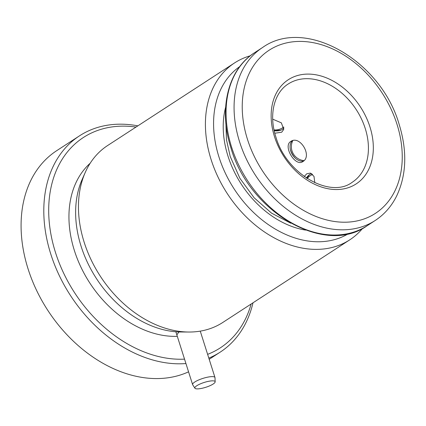 <?xml version="1.0" encoding="UTF-8"?>
<svg xmlns="http://www.w3.org/2000/svg" width="426" height="426" viewBox="0 0 426 426"><rect width="100%" height="100%" fill="white"/><g stroke="black" fill="none" stroke-linecap="round" stroke-linejoin="round"><path stroke-width="0.64" d="M281.203 130.047A14.66 8.323 15 0 1 274.046 130.015M283.913 127.986A11.726 6.662 15 0 1 282.433 129.403A11.726 6.662 15 0 1 280.132 130.415A11.726 6.662 15 0 1 274.206 130.75M272.699 119.158L281.352 122.848L283.748 129.429L281.677 132.214L274.802 133.231M295.25 158.126A14.66 9.952 60.6 0 1 290.356 149.457M303.647 160.959A11.726 7.966 60.6 0 1 294.856 157.748A11.726 7.966 60.6 0 1 290.473 149.984A11.726 7.966 60.6 0 1 292.279 140.793M302.881 161.56C295.479 167.327 282.587 146.022 290.766 141.485C299.845 134.786 312.695 156.102 302.881 161.56L302.588 161.736M307.029 178.435A14.66 7.785 104.4 0 1 309.622 174.543M306.427 178.036A11.726 6.225 104.4 0 1 308.648 175.304A11.726 6.225 104.4 0 1 309.654 174.522A11.726 6.225 104.4 0 1 311.773 173.691M304.233 176.513L306.757 173.776L310.416 173.089L313.989 176.359L314.798 182.733M290.766 141.485L291.059 141.304M213.16 384.028A10.629 2.545 162.4 0 0 215.162 381.818A10.629 2.545 162.4 0 0 208.144 381.398A10.629 2.545 162.4 0 0 196.844 385.7A10.629 2.545 162.4 0 0 194.943 388.23A10.629 2.545 162.4 0 0 202.504 388.187A10.629 2.545 162.4 0 0 213.16 384.028M215.162 381.818L215.008 377.702A11.726 2.812 162.4 0 0 214.976 377.521A11.726 2.812 162.4 0 0 206.908 377.314A11.726 2.812 162.4 0 0 194.794 381.989A11.726 2.812 162.4 0 0 192.616 384.614A11.726 2.812 162.4 0 0 192.696 384.779L194.943 388.23M362.606 228.389A105.552 77.42 -123.1 0 1 349.735 239.854A105.552 77.42 -123.1 0 1 211.142 159.691A105.552 77.42 -123.1 0 1 234.598 62.91L107.634 145.522A105.552 77.42 56.9 0 0 85.264 172.413L82.138 179.495A100.861 73.975 56.9 0 0 81.1 246.287A100.861 73.975 56.9 0 0 178.925 331.971L176.838 334.868M135.995 127.07A125.494 92.043 56.9 0 0 55.513 252.57A125.494 92.043 56.9 0 0 184.538 359.139M185.933 363.543A129.009 94.62 -123.1 0 1 50.806 254.152A129.009 94.62 -123.1 0 1 79.47 135.862A129.009 94.62 -123.1 0 1 137.864 125.851M79.47 135.862L56.754 150.644A129.009 94.62 56.9 0 0 28.084 268.934A129.009 94.62 56.9 0 0 188.558 371.829M239.801 66.547A99.689 73.118 56.9 0 0 218.985 157.056A99.689 73.118 56.9 0 0 348.516 233.624M234.598 62.91A105.552 77.42 -123.1 0 1 250.296 55.785M90.174 163.254A100.861 73.975 56.9 0 0 74.417 250.632A100.861 73.975 56.9 0 0 177.296 336.322M85.264 172.413A105.552 77.42 56.9 0 0 84.183 242.303A105.552 77.42 56.9 0 0 189.128 332.03A105.552 77.42 56.9 0 0 196.189 331.678A105.552 77.42 56.9 0 0 222.771 322.471L349.735 239.854M189.128 332.03L178.925 331.971M207.622 354.341A125.494 92.043 56.9 0 0 251.132 304.015M253.001 302.801A129.009 94.62 -123.1 0 1 220.199 352.132A129.009 94.62 -123.1 0 1 208.82 358.117M367.164 225.716C325.027 256.196 249.194 212.255 230.999 148.12C218.25 109.386 227.873 69.449 254.588 52.702A103.209 75.7 56.9 0 0 231.653 147.332A103.209 75.7 56.9 0 0 367.164 225.716L375.184 220.498A103.209 75.7 -123.1 0 1 239.673 142.114A103.209 75.7 -123.1 0 1 262.602 47.483C305.548 16.72 381.068 60.716 399.205 124.552C407.368 151.219 406.516 175.027 396.649 195.992C391.505 206.312 384.348 214.48 375.184 220.498M274.52 136.709A62.159 45.593 -123.1 0 1 303.988 74.294A62.159 45.593 -123.1 0 1 369.949 126.921A62.159 45.593 -123.1 0 1 340.48 189.341A62.159 45.593 -123.1 0 1 274.52 136.709M365.242 128.503A58.639 43.01 56.9 0 0 288.248 83.97C274.301 92.549 268.518 114.509 275.872 136.948C286.389 174.372 330.629 198.883 352.211 182.275A58.639 43.01 56.9 0 0 365.242 128.503M396.957 124.152A97.346 71.398 56.9 0 0 293.658 41.732A97.346 71.398 56.9 0 0 247.517 139.478A97.346 71.398 56.9 0 0 350.811 221.898A97.346 71.398 56.9 0 0 396.957 124.152M305.591 230.099A87.964 64.512 -123.1 0 1 227.99 156.134A87.964 64.512 -123.1 0 1 225.636 107.219M312.62 174.378A13.957 13.957 0 0 0 307.205 178.547M274.024 129.914A13.957 13.957 0 0 0 283.801 127.007M254.588 52.702L262.602 47.483M200.257 331.13L214.976 377.521M175.863 331.79L192.616 384.614M292.747 140.676A13.957 13.957 0 0 0 303.988 160.618M290.756 223.219L271.575 213.154L254.093 197.744L239.897 178.302L230.237 156.534L226.467 139.739L225.918 123.577M209.193 359.294L220.199 352.132"/></g></svg>
